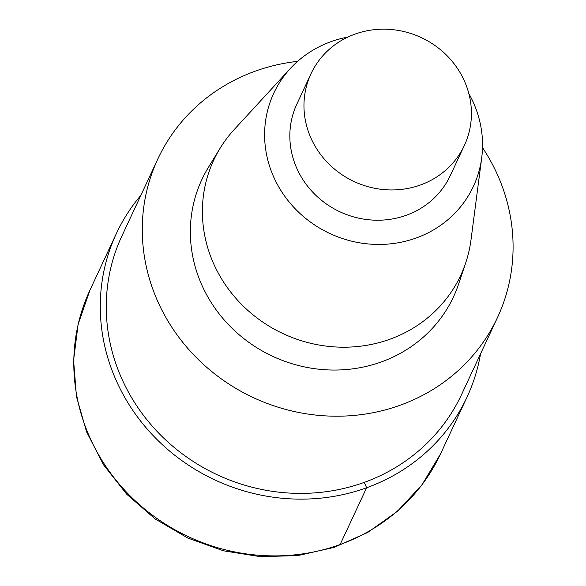 <?xml version="1.0" encoding="UTF-8"?>
<svg xmlns="http://www.w3.org/2000/svg" width="586" height="586" viewBox="0 0 586 586"><rect width="100%" height="100%" fill="white"/><g stroke="black" fill="none" stroke-linecap="round" stroke-linejoin="round"><path stroke-width="0.88" d="M482.505 147.628A187.417 175.888 -155 0 1 497.529 317.429A187.417 175.888 -155 0 1 253.328 397.608A187.417 175.888 -155 0 1 157.832 158.974A187.417 175.888 -155 0 1 255.071 71.228A187.417 175.888 -155 0 1 297.607 61.362M461.519 394.612A187.417 175.888 -155 0 1 217.318 474.799A187.417 175.888 -155 0 1 121.822 236.165L157.832 158.974M470.983 239.989A136.267 127.887 -155 0 1 465.724 262.821L458.589 284.085A138.809 130.268 -155 0 1 272.6 356.266A138.809 130.268 -155 0 1 208.411 167.376L220.124 148.236A136.267 127.887 -155 0 1 234.246 129.521L290.341 68.496M468.837 93.548A110.153 103.378 -155 0 1 481.707 157.788A110.153 103.378 -155 0 1 329.859 233.514A110.153 103.378 -155 0 1 290.348 68.496A110.153 103.378 -155 0 1 330.9 41.694A110.153 103.378 -155 0 1 347.828 37.094M465.724 262.821A136.267 127.887 -155 0 1 283.141 333.676A136.267 127.887 -155 0 1 220.124 148.236M354.904 34.156A84.64 79.432 -155 0 1 447.199 55.86A84.64 79.432 -155 0 1 464.398 145.343A84.64 79.432 -155 0 1 354.112 181.55A84.64 79.432 -155 0 1 310.99 73.785A84.64 79.432 -155 0 1 354.904 34.156M464.398 145.35L450.275 175.617A84.64 79.432 -155 0 1 339.99 211.824A84.64 79.432 -155 0 1 296.868 104.052L310.99 73.777M480.549 353.819A193.461 181.565 -155 0 1 466.998 397.169A193.461 181.565 -155 0 1 214.916 479.941A193.461 181.565 -155 0 1 116.343 233.609A193.461 181.565 -155 0 1 140.867 195.343M364.272 482.381L366.616 487.764L340.136 544.519M466.983 397.191L440.511 453.945A193.461 181.565 -155 0 1 188.436 536.695A193.461 181.565 -155 0 1 89.863 290.363L116.343 233.602M497.521 317.444L461.504 394.634M481.714 157.773L470.99 239.974M440.511 453.945L421.964 484.842L397.367 511.358L367.7 532.476L334.13 547.397L297.959 555.565L260.572 556.7L223.383 550.781L187.806 538.036L155.18 518.962L126.744 494.269L103.59 464.888L86.603 431.919L76.466 396.605L73.587 360.302L78.106 324.417L89.863 290.356"/></g></svg>

